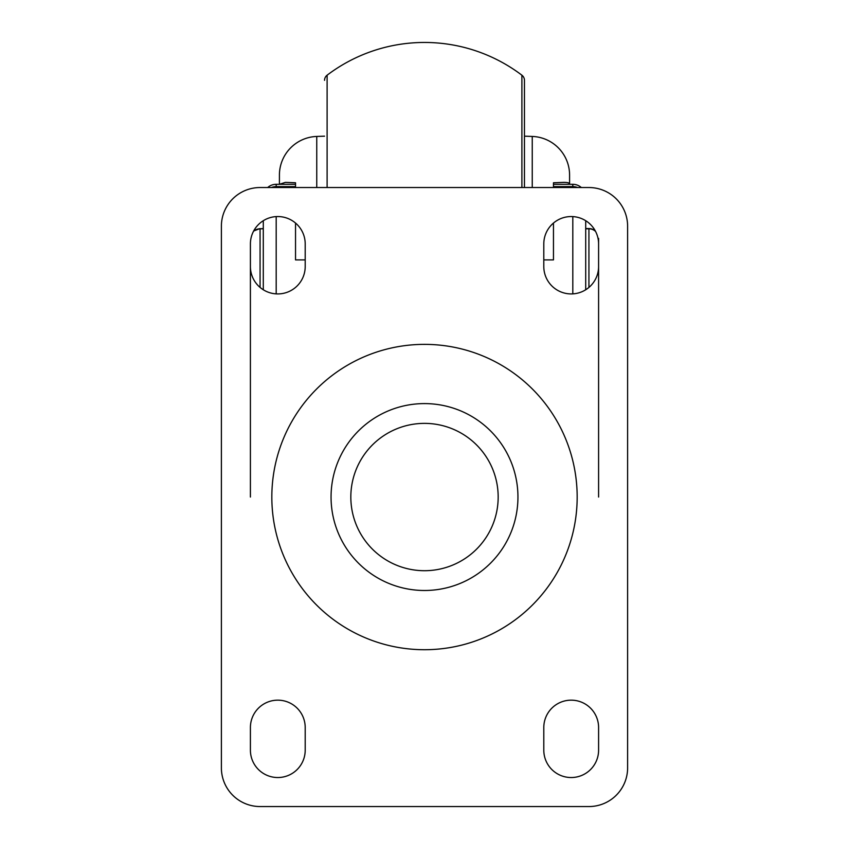 <?xml version="1.0" encoding="UTF-8"?>
<svg xmlns="http://www.w3.org/2000/svg" width="849" height="849" viewBox="0 0 849 849"><rect width="100%" height="100%" fill="white"/><g stroke="black" fill="none" stroke-linecap="round" stroke-linejoin="round"><path stroke-width="1.27" d="M588.93 287.418L588.93 228.561A9.668 9.668 0 0 1 595.34 230.992M267.668 187.533A12.894 12.894 0 0 1 276.19 184.307L276.19 187.533M572.81 187.533L572.81 184.307A12.894 12.894 0 0 1 581.332 187.533M253.437 231.416A9.668 9.572 0 0 1 260.07 228.805L263.296 228.561M595.563 231.416A9.668 9.572 180 0 0 588.93 228.805L585.704 228.805L585.704 289.774L585.704 220.708M572.81 184.307L553.463 184.307L553.463 187.533M553.463 223.064L553.463 259.9L543.795 259.9M276.19 184.307L295.537 184.307L295.537 187.533M295.537 223.064L295.537 259.9L305.205 259.9M263.296 289.774L263.296 220.708M598.598 238.378L598.598 243.95A27.401 27.401 0 0 0 571.197 216.548A27.401 27.401 0 0 0 543.795 243.95L543.795 266.522A27.401 27.401 0 0 0 571.197 293.924A27.401 27.401 0 0 0 598.598 266.522L598.598 497.036M250.402 497.036L250.402 251.771M424.5 570.708A73.672 73.672 0 0 0 498.172 497.036A73.672 73.672 0 0 0 424.5 423.375A73.672 73.672 0 0 0 350.828 497.036A73.672 73.672 0 0 0 424.5 570.708M571.197 777.535A27.401 27.401 0 0 0 598.598 750.134L598.598 727.561A27.401 27.401 0 0 0 571.197 700.16A27.401 27.401 0 0 0 543.795 727.561L543.795 750.134A27.401 27.401 0 0 0 571.197 777.535M277.803 293.924A27.401 27.401 0 0 0 305.205 266.522L305.205 243.95A27.401 27.401 0 0 0 277.803 216.548A27.401 27.401 0 0 0 250.402 243.95L250.402 266.522A27.401 27.401 0 0 0 277.803 293.924M277.803 777.535A27.401 27.401 0 0 0 305.205 750.134L305.205 727.561A27.401 27.401 0 0 0 277.803 700.16A27.401 27.401 0 0 0 250.402 727.561L250.402 750.134A27.401 27.401 0 0 0 277.803 777.535M260.07 187.533A38.693 38.693 0 0 0 221.387 226.216L221.387 767.857A38.693 38.693 0 0 0 260.07 806.55L588.93 806.55A38.693 38.693 0 0 0 627.613 767.857L627.613 226.216A38.693 38.693 0 0 0 588.93 187.533L260.07 187.533M598.598 266.522L598.598 243.95M524.449 136.169L532.249 136.445A38.693 38.693 0 0 1 569.583 175.106L569.583 184.307C569.849 183.002 567.854 182.355 563.598 182.376L553.463 182.779L553.463 186.61L572.81 186.61A12.894 12.809 180 0 1 577.607 187.533M279.417 175.106L279.417 184.307L279.417 175.106A38.693 38.693 0 0 1 316.751 136.445L324.551 136.169M271.393 187.533A12.894 12.809 -179.3 0 1 276.19 186.61L295.537 186.61L295.537 182.779L285.402 182.376L279.417 184.307M524.449 87.585L524.449 80.337A6.452 6.452 0 0 0 521.891 75.2L521.891 187.533M324.551 80.337A6.452 6.452 0 0 1 327.109 75.2A161.204 161.204 0 0 1 521.891 75.2M569.583 184.307L569.583 175.106M524.449 87.553L524.449 187.533M276.19 216.601L276.19 293.881M572.81 293.881L572.81 216.601M260.07 287.418L260.07 228.805L263.296 228.805M424.5 344.365A152.671 152.671 0 0 1 577.171 497.036A152.671 152.671 0 0 1 424.5 649.718A152.671 152.671 0 0 1 271.829 497.036A152.671 152.671 0 0 1 424.5 344.365M424.5 590.49A93.443 93.443 0 0 0 517.943 497.036A93.443 93.443 0 0 0 424.5 403.593A93.443 93.443 0 0 0 331.057 497.036A93.443 93.443 0 0 0 424.5 590.49M316.751 136.445L316.751 187.533M532.249 136.445L532.249 187.533M327.109 75.2L327.109 187.533M588.93 228.561L585.704 228.561M260.07 228.561L253.66 230.992"/></g></svg>
